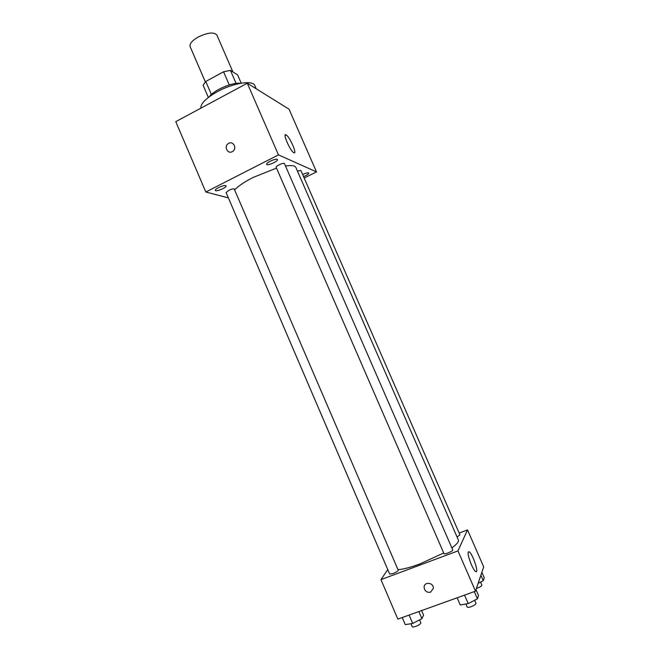<?xml version="1.0" encoding="UTF-8"?>
<svg xmlns="http://www.w3.org/2000/svg" width="660" height="660" viewBox="0 0 660 660"><rect width="100%" height="100%" fill="white"/><g stroke="black" fill="none" stroke-linecap="round" stroke-linejoin="round"><path stroke-width="0.99" d="M232.889 71.907L216.868 35.013C213.857 31.812 207.545 32.53 197.926 37.183C192.002 40.722 189.395 43.857 190.113 46.596L205.343 81.906M236.099 83.399L230.447 70.372L237.608 74.877L241.213 83.168M211.373 94.471L205.771 81.469L203.099 85.247L208.354 97.449M205.771 81.469L223.567 71.775L230.447 70.372M229.267 84.917L223.567 71.775M209.261 96.764C213.675 90.214 232.526 82.054 240.331 83.317M256.195 88.77L254.818 85.602C253.069 79.885 233.203 82.921 217.354 91.682C206.085 98.084 200.566 103.587 200.797 108.207M228.368 197.868L205.821 192.011L175.774 121.654L247.285 83.234L289.047 109.189L316.503 171.88L304.186 178.043M303.567 176.649C306.941 175.197 308.69 174.001 308.806 173.06L308.616 172.887C307.494 172.656 305.506 173.2 302.651 174.537M277.159 159.365C275.385 158.342 265.658 162.938 266.623 164.34C267.118 166.171 278.429 161.23 277.431 159.613L277.159 159.365M225.679 185.617C223.649 184.808 214.426 189.073 215.333 190.393C215.812 192.167 227.023 187.465 226.058 185.897L225.679 185.617M205.821 192.011L278.471 154.894L247.285 83.234M278.471 154.894L316.503 171.88M293.89 152.757L293.799 152.716C290.202 151.099 282.109 132.355 286.102 134.896C289.666 136.521 297.676 154.886 293.89 152.757M232.27 151.66C227.353 154.456 223.559 145.984 228.575 143.426C233.384 140.464 237.46 148.78 232.526 151.519L232.27 151.66C227.353 154.456 223.567 145.984 228.575 143.426C233.392 140.464 237.46 148.78 232.526 151.519M457.05 536.992L459.954 534.864L300.902 170.536L297.421 171.023M234.176 188.875C232.98 188.719 231.157 189.222 228.69 190.393L226.116 192.605L389.672 574.06L393.088 573.515C396.322 572.187 398.038 571.106 398.252 570.273L234.176 188.875M284.361 163.399C283.016 162.624 275.41 166.213 276.152 167.277L444.007 553.682C444.262 554.895 453.461 550.968 452.752 549.945L284.361 163.399M276.507 168.102L253.003 177.507C244.406 181.937 238.318 186.021 234.754 189.767M451.853 547.874C456.827 544.277 459.005 541.678 458.395 540.07L295.845 167.409C294.962 165.602 291.555 165.132 285.623 166.006M443.693 552.981L419.884 563.937C410.495 567.394 403.202 569.316 397.996 569.687M387.75 569.572L380.96 579.629L457.966 550.894L467.519 529.897L459.162 533.057M467.519 529.897L483.689 566.874L475.513 591.17L397.856 619.121L380.96 579.629M475.513 591.17L457.966 550.894M471.289 564.49C467.973 556.025 467.247 551.777 469.12 551.752C472.626 553.542 479.507 574.258 475.654 571.543C474.449 570.669 472.997 568.318 471.289 564.49M433.348 588.373L430.592 592.185C426.772 592.771 424.603 591.104 424.091 587.185C424.207 581.32 433.81 582.533 433.339 588.373L430.592 592.185C426.772 592.771 424.603 591.104 424.091 587.185L424.091 587.185M457.149 597.779L460.259 604.948L468.229 603.603L477.428 598.81L478.516 595.444L476.008 589.702M468.229 603.603L464.541 595.122M477.428 598.81L474.292 591.607M474.656 600.254L475.984 603.298C475.901 604.296 474.26 605.434 471.067 606.705C468.872 607.447 467.577 607.555 467.181 607.043L465.861 604.007M478.154 583.341L483.26 580.701L484.226 577.714L481.858 572.311M483.26 580.701L480.876 575.231M480.562 582.087L481.866 585.065C481.775 585.948 480.241 586.987 477.254 588.184L476.429 588.456M402.237 617.554L405.265 624.624L412.682 623.452L421.905 618.667L423.563 615.145L421.6 610.582M412.682 623.452L409.084 615.079M421.905 618.667L418.852 611.564M419.562 619.88L420.857 622.883C420.725 623.914 419.034 625.086 415.775 626.398C413.77 627.074 412.591 627.173 412.244 626.703L410.965 623.725M286.102 134.896L285.12 135.399M468.138 552.115L469.12 551.752"/></g></svg>
